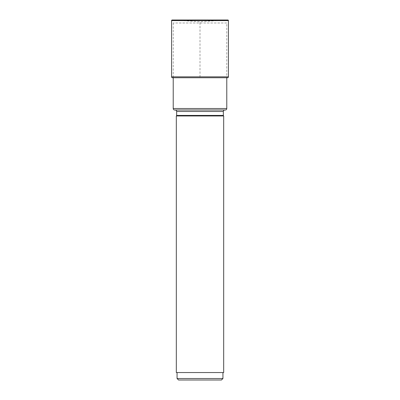 <?xml version="1.0" encoding="UTF-8"?>
<svg xmlns="http://www.w3.org/2000/svg" width="400" height="400" viewBox="0 0 400 400"><rect width="100%" height="100%" fill="white"/><g stroke="black" fill="none" stroke-linecap="round" stroke-linejoin="round"><path stroke-width="0.3" stroke-dasharray="2 1.5" d="M172.21 20L227.79 20L200 21.7L172.21 20L200 21.7L200 77.735L172.475 77.735L227.525 77.735M226.78 22.985L173.22 22.985L226.78 22.985L226.78 77.735M173.22 22.985L173.22 77.735M226.78 108.51L173.22 108.51M176.65 111.49L223.35 111.49M223.685 115.97L176.315 115.97M176.315 372.54L223.685 372.54M177.06 372.54L222.94 372.54L177.06 372.54M177.06 378.51L222.94 378.51M221.445 380L178.555 380M228.42 20.595L171.58 20.595M171.58 76.84L228.42 76.84M176.65 115.43L223.35 115.43M227.825 20L172.175 20"/><path stroke-width="0.6" d="M171.58 20.595A0.595 0.595 0 0 1 172.21 20A0.595 0.595 0 0 0 171.58 20.595L171.58 76.84L171.58 20.595L228.42 20.595A0.595 0.595 0 0 0 227.79 20L172.21 20M172.475 77.735A0.895 0.895 0 0 1 171.58 76.84A0.895 0.895 0 0 0 172.475 77.735L227.525 77.735A0.895 0.895 0 0 0 228.42 76.84L228.42 20.595M226.78 77.735L226.78 108.51L173.22 108.51A1.49 1.49 0 0 0 174.71 110L225.29 110A1.49 1.49 0 0 0 226.78 108.51M173.22 77.735L173.22 108.51M225.29 110L174.71 110M224.84 110L175.16 110L224.84 110A1.49 1.49 0 0 0 223.35 111.49L223.35 115.43A0.595 0.595 0 0 0 223.685 115.97L176.315 115.97A0.595 0.595 0 0 0 176.65 115.43L176.65 111.49L223.35 111.49M175.16 110A1.49 1.49 0 0 1 176.65 111.49M223.685 115.97L223.685 372.54L176.315 372.54L176.315 115.97M177.06 372.54L177.06 378.51L222.94 378.51L222.94 372.54M177.06 378.51L178.555 380L221.445 380L222.94 378.51M228.42 76.84L171.58 76.84M223.35 115.43L176.65 115.43M227.825 20L172.175 20"/></g></svg>
